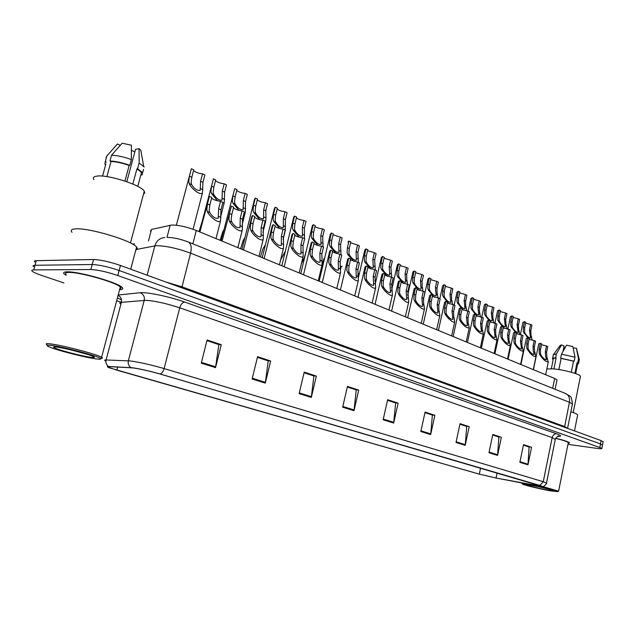 <?xml version="1.0" encoding="UTF-8"?>
<svg xmlns="http://www.w3.org/2000/svg" width="635" height="635" viewBox="0 0 635 635"><rect width="100%" height="100%" fill="white"/><g stroke="black" fill="none" stroke-linecap="round" stroke-linejoin="round"><path stroke-width="0.95" d="M150.471 231.251L151.495 229.481L171.656 225.028C178.618 225.044 186.833 226.854 196.294 230.465L554.665 378.46L557.014 379.881L556.919 380.365M67.262 271.844C63.73 271.899 62.786 272.669 64.413 274.161L66.04 275.304L64.413 274.161C62.786 272.669 63.73 271.899 67.262 271.844C78.811 271.415 117.927 282.559 122.111 287.377C117.927 282.559 78.811 271.415 67.262 271.844M132.945 367.903C140.311 368.959 149.304 370.991 159.941 373.999L539.623 485.37L542.242 486.307L534.702 485.426L496.062 478.02L479.298 474.131L116.816 370.134L108.291 367.205L109.014 366.609L132.945 367.903M132.532 367.776L108.577 366.49C106.648 366.419 107.037 366.895 109.736 367.919L479.044 474.083L496.221 478.068L542.615 486.553L160.21 374.031C149.304 370.951 140.081 368.864 132.532 367.776M602.496 445.246L600.512 443.952L119.126 270.494C108.236 266.803 99.258 264.811 92.21 264.509L35.004 265.287C33.06 265.335 32.552 265.787 33.496 266.652C32.552 265.787 33.06 265.335 35.004 265.287L92.21 264.509C99.258 264.811 108.236 266.803 119.126 270.494L600.512 443.952L602.496 445.246M531.551 447.302L523.399 445.127L529.09 447.032L527.971 464.852L531.551 447.302L523.502 444.635L519.867 462.328L527.971 464.852M492.681 435.007L498.888 437.055L497.586 455.398L501.364 437.317L492.792 434.483L488.966 452.715L497.586 455.398M492.689 434.983L501.364 437.317M469.194 426.672L459.946 424.172L466.717 426.434L465.217 445.325L469.194 426.672L460.058 423.656L456.017 442.46L465.217 445.325M434.856 415.314L431.998 414.949L424.966 412.623L432.371 415.092L430.657 434.57L434.856 415.314L425.085 412.083L420.814 431.506L430.657 434.57M221.274 344.67L218.511 344.448L206.939 340.622L218.861 344.591L215.535 367.617L221.274 344.67L207.097 339.979L201.247 363.172L215.535 367.617M257.429 357.33L268.224 360.894L265.303 383.111L270.669 361.005L257.58 356.68L252.119 379.008L265.303 383.111M257.429 357.299L267.859 360.775L270.669 361.005M304.086 372.737L313.88 375.968L311.317 397.431L316.349 376.118L304.236 372.11L299.117 393.629L311.317 397.431M304.094 372.705L313.515 375.817L316.349 376.118M347.329 387.017L356.235 389.953L353.989 410.71L358.712 390.128L347.464 386.413L342.662 407.186L353.989 410.71M347.337 386.985L355.862 389.803L358.712 390.128M387.517 400.28L395.629 402.963L393.668 423.053L398.121 403.161L387.644 399.701L383.127 419.775L393.668 423.053M387.525 400.256L395.248 402.836L398.121 403.161M119.618 289.623C122.745 289.528 123.579 288.774 122.111 287.377C123.579 288.774 122.745 289.528 119.618 289.623M568.127 443.452L569.547 442.801C568.333 441.722 563.705 440.19 555.673 438.221C563.705 440.19 568.333 441.722 569.547 442.801L568.127 443.452M567.952 444.341L596.257 448.294C600.297 448.842 602.178 448.834 601.901 448.278L117.785 275.519C106.878 271.859 97.901 269.859 90.845 269.518L33.718 269.915C31.774 269.946 31.274 270.383 32.218 271.232C33.623 272.359 36.767 273.756 41.664 275.431L63.944 282.948M116.657 300.744L120.737 302.125M603.139 441.944L601.162 440.626L120.467 265.478C109.593 261.755 100.624 259.763 93.567 259.501L36.298 260.667C34.346 260.731 33.838 261.199 34.774 262.08M220.52 201.319L222.869 202.359L220.956 209.836L220.535 220.829C218.345 224.155 208.574 215.59 207.407 211.582L206.827 209.606L207.462 203.93L209.399 196.382L211.78 197.437L209.852 204.978L209.153 210.606L209.796 212.614C212.558 216.932 215.376 218.805 218.249 218.218L218.615 208.804L220.52 201.319C216.321 200.755 213.344 199.692 211.606 198.144M199.914 231.958L209.399 196.382M202.525 173.847L204.875 174.927L202.97 182.301L202.454 192.889C200.279 196.144 190.397 187.571 189.301 183.642L188.754 181.721L189.413 176.165L191.357 168.719L193.746 169.823L191.81 177.252L191.087 182.769L191.699 184.721C194.453 189 197.279 190.873 200.176 190.333L200.612 181.237L202.525 173.847C198.255 173.299 195.27 172.188 193.572 170.513L191.691 177.721M176.363 225.234L191.357 168.719M242.102 210.899L244.372 211.899L242.514 219.266L242.245 230.195C240.165 233.41 230.727 225.044 229.497 221.107L228.902 219.154L229.473 213.558L231.362 206.129L233.664 207.153L231.783 214.566L231.148 220.123L231.807 222.107C234.521 226.33 237.26 228.163 239.998 227.608L240.244 218.273L242.102 210.899C238.077 210.36 235.196 209.352 233.474 207.891M222.067 241.109L231.362 206.129M262.961 220.154L265.152 221.131L263.35 228.37L263.231 239.244C261.255 242.356 252.119 234.172 250.833 230.315L250.222 228.378L250.746 222.861L252.579 215.543L254.802 216.535L252.976 223.837L252.397 229.314L253.063 231.275C255.746 235.402 258.397 237.212 261.025 236.688L261.16 227.417L262.961 220.154C259.096 219.639 256.31 218.686 254.611 217.305M243.475 249.944L251.817 216.614L252.579 215.543M283.131 229.108L285.25 230.053L283.496 237.188L283.52 247.999C281.638 251 272.796 242.999 271.462 239.212L270.835 237.299L271.304 231.854L273.09 224.655L275.241 225.608L273.463 232.799L272.931 238.204L273.622 240.141C276.257 244.181 278.836 245.951 281.345 245.459L281.376 236.26L283.131 229.108C279.416 228.616 276.717 227.711 275.042 226.401M264.16 258.485L272.264 225.687L273.09 224.655M302.649 237.776L304.697 238.681L302.99 245.713L303.149 256.461C301.355 259.358 292.791 251.531 291.409 247.817L290.774 245.92L291.195 240.554L292.925 233.458L295.005 234.386L293.283 241.467L292.798 246.801L293.497 248.714C296.101 252.666 298.609 254.413 301.014 253.944L300.942 244.808L302.649 237.776C299.077 237.299 296.458 236.434 294.807 235.196M284.162 266.748L292.036 234.466L292.925 233.458M217.456 200.803L211.479 193.556L210.915 191.659L211.518 186.174L213.408 178.848L215.717 179.903L213.836 187.222L213.169 192.667L213.797 194.596C216.511 198.779 219.25 200.612 222.02 200.104L222.337 191.071L224.195 183.801C220.099 183.277 217.21 182.221 215.527 180.634M224.195 183.801L226.473 184.841L224.615 192.103L224.25 202.636L222.639 203.24M199.453 231.767L213.408 178.848M238.911 210.344L232.918 203.136L232.331 201.255L232.886 195.842L234.712 188.627L236.95 189.659L235.125 196.858L234.513 202.232L235.156 204.137C237.823 208.224 240.482 210.034 243.134 209.55L243.348 200.581L245.15 193.421C241.213 192.913 238.419 191.913 236.76 190.421M245.15 193.421L247.348 194.429L245.547 201.581L245.324 212.058L244.189 212.614M221.091 240.705L234.712 188.627M259.659 219.567L253.643 212.4L253.04 210.534L253.54 205.192L255.326 198.088L257.485 199.08L255.715 206.177L255.151 211.479L255.81 213.368C258.437 217.368 261.025 219.138 263.557 218.686L263.66 209.78L265.422 202.724C261.636 202.24 258.929 201.295 257.286 199.874M265.422 202.724L267.549 203.7L265.795 210.741L265.954 217.9L265.708 221.163L265.033 221.615M241.998 249.333L254.564 199.192L255.326 198.088M201.843 222.504L199.025 231.584M223.75 230.203L222.782 231.696L220.154 240.316M244.919 237.68L243.229 240.3L240.594 248.753M265.422 244.777L263.025 248.626L260.39 256.929M97.274 359.029C100.322 359.37 101.409 359.188 100.536 358.489C98.274 356.037 60.809 346.202 50.173 345.329C46.68 345.003 46.141 345.416 48.554 346.583C55.181 349.885 87.114 358.021 97.274 359.029M100.251 358.299C102.219 358.41 102.83 358.172 102.084 357.576L101.608 357.267C97.203 354.274 59.984 344.63 49.371 343.781C46.109 343.471 45.315 343.797 46.99 344.757M119.809 288.901C121.198 288.592 121.364 287.949 120.325 286.98C116.38 282.456 79.772 272.026 68.929 272.423C65.603 272.471 64.706 273.193 66.238 274.59M135.811 249.999C137.501 249.436 137.763 248.468 136.581 247.094C132.255 240.641 88.527 227.505 75.414 228.894C71.422 229.195 70.302 230.338 72.041 232.315M143.494 194.119L144.732 192.921L144.272 191.206C141.097 185.023 107.347 174.212 96.806 176.133C93.583 176.609 92.607 177.792 93.869 179.665M56.031 347.035C53.919 346.821 53.205 346.98 53.896 347.496C56.158 349.496 83.407 356.624 91.742 357.418C94.631 357.727 95.155 357.434 93.329 356.529C88.725 354.124 63.421 347.662 56.031 347.035M72.128 350.202L88.003 354.56M102.56 176.101L105.862 164.005M124.944 181.07L129.159 165.433C122.309 163.036 116.268 161.719 111.038 161.473L106.91 176.617M134.85 151.884L131.413 150.328M120.285 145.288L117.451 144.01L106.847 155.948L106.077 157.67M129.159 165.433L129.826 165.338L131.381 159.552L131.389 145.217L122.166 143.208L111.522 155.218L109.95 160.996L111.038 161.473M131.381 159.552C123.857 156.869 117.237 155.424 111.522 155.218M106.362 162.171L105.275 161.695L104.831 163.997L105.608 164.925M105.275 161.695L106.847 155.948M129.826 165.338C122.285 162.671 115.657 161.226 109.95 160.996M143.566 169.362L142.026 175.03L140.986 174.577L141.502 172.41L136.922 168.854L132.842 184.055M141.145 151.836L140.78 150.138L139.081 148.725L135.549 149.288L126.817 181.713M139.081 148.725L139.129 163.005L137.589 168.759L136.922 168.854M144.208 166.965L139.129 163.005M142.677 172.672L137.589 168.759M86.019 353.941L81.058 352.504M550.386 490.831L557.768 491.633C557.728 490.895 539.861 486.537 529.249 484.68C523.772 483.719 521.502 483.529 522.462 484.108C524.224 485.164 540.401 489.053 550.386 490.831M558.506 491.149L542.75 486.537M568.222 442.976L568.309 442.563C567.206 441.563 562.967 440.158 555.609 438.34M577.548 415.504L577.675 414.877C577.096 414.076 574.842 413.028 570.897 411.742M580.334 376.873L580.461 376.237C579.898 374.055 563.15 369.546 552.95 368.856L546.83 368.959M531.86 485.442L526.494 484.878C526.669 485.457 539.821 488.672 547.886 490.101L553.268 490.577C552.037 489.799 539.393 486.759 531.86 485.442M553.895 368.935L556.109 358.061C553.998 358.1 553.061 358.434 553.307 359.061L551.339 368.752M571.294 372.229L573.516 361.156L561.134 358.41L558.871 369.562M565.198 347.504L563.951 347.424M563.031 351.353L564.102 346.059L561.507 344.884L560.213 345.464L553.633 354.274M573.516 361.156L574.215 361.212L575.016 357.211L572.841 346.575L566.523 345.178L561.451 354.195L560.642 358.196L561.134 358.41M556.109 358.061L555.617 357.846L556.427 353.862L553.252 354.79M556.427 353.862L561.507 344.884M575.016 357.211L561.451 354.195M555.617 357.846C553.268 357.878 552.236 358.235 552.498 358.91L553.204 359.593M574.215 361.212L560.642 358.196M577.636 363.863L577.032 362.704L574.905 373.34M576.516 348.631L576.342 348.17L573.143 347.98M576.342 348.17L578.525 358.775L577.731 362.76L577.032 362.704M579.239 360.077L578.525 358.775M577.525 364.411L578.548 363.522L577.731 362.76M279.725 228.489L273.693 221.353L273.082 219.512L273.534 214.241L275.265 207.248L277.36 208.209L275.63 215.194L275.114 220.424L275.788 222.298C278.384 226.211 280.892 227.949 283.321 227.52L283.329 218.678L285.036 211.733C281.4 211.264 278.773 210.368 277.154 209.026M285.036 211.733L287.091 212.677L285.393 219.615L285.21 230.188M262.231 257.691L274.447 208.32L275.265 207.248M321.54 246.158L323.517 247.039L321.866 253.96L322.143 264.644C320.445 267.454 312.134 259.786 310.713 256.143L310.063 254.27L310.444 248.968L312.126 241.983L314.142 242.88L312.46 249.849L312.023 255.119L312.737 257.016C315.301 260.882 317.738 262.596 320.048 262.152L319.873 253.095L321.54 246.158C318.103 245.697 315.571 244.88 313.944 243.705M303.522 274.741L311.182 242.959L312.126 241.983M339.836 254.286L341.757 255.135L340.146 261.953L340.55 272.574C338.931 275.288 330.851 267.787 329.406 264.2L328.74 262.35L329.081 257.119L330.716 250.238L332.669 251.103L331.033 257.977L330.644 263.176L331.359 265.049C333.891 268.835 336.264 270.518 338.479 270.105L338.217 261.112L339.836 254.286L332.47 251.952M322.262 282.48L329.716 251.182L330.716 250.238M357.568 262.152L359.426 262.977L357.854 269.7L358.378 280.249C356.838 282.877 348.988 275.534 347.512 272.01L346.837 270.185L347.131 265.017L348.726 258.231L350.623 259.072L349.028 265.843L348.678 270.978L349.409 272.828C351.901 276.542 354.211 278.201 356.338 277.805L355.989 268.891L357.568 262.152L350.417 259.929M340.416 289.981L347.67 259.151L348.726 258.231M374.753 269.788L376.563 270.589L375.031 277.217L375.666 287.695C374.198 290.243 366.562 283.035 365.054 279.583L364.371 277.765L364.633 272.669L366.189 265.978L368.022 266.795L366.474 273.471L366.157 278.543L366.895 280.376C369.356 284.012 371.61 285.639 373.658 285.274L373.221 276.423L374.753 269.788L367.824 267.66M358.005 297.243L365.077 266.875L366.189 265.978M299.148 237.117L293.1 230.029L292.473 228.203L292.886 223.004L294.569 216.106L296.593 217.035L294.918 223.925L294.449 229.092L295.132 230.934C297.688 234.767 300.125 236.482 302.458 236.077L302.371 227.298L304.03 220.456C300.53 220.004 297.99 219.146 296.386 217.884M304.03 220.456L306.022 221.369L304.371 228.203L304.475 238.585M281.805 265.771L293.688 217.154L294.569 216.106M317.952 245.475L311.896 238.427L311.253 236.625L311.626 231.489L313.261 224.695L315.23 225.592L313.595 232.378L313.166 237.482L313.865 239.308C316.381 243.062 318.762 244.745 320.992 244.364L320.818 235.648L322.437 228.902C319.064 228.473 316.595 227.655 315.023 226.457M322.437 228.902L324.366 229.791L322.755 236.522L323.017 246.817M300.768 273.606L312.333 225.711L313.261 224.695M336.161 253.563L330.105 246.57L329.462 244.785L329.787 239.712L331.383 233.013L333.288 233.886L331.692 240.57L331.311 245.61L332.018 247.42C334.502 251.095 336.812 252.754 338.963 252.397L338.693 243.745L340.273 237.093L333.081 234.759M340.273 237.093L342.146 237.95L340.574 244.594L340.987 254.794M319.135 281.194L330.398 234.005L331.383 233.013M353.814 261.406L347.766 254.46L347.107 252.69L347.393 247.682L348.948 241.078L350.798 241.919L349.242 248.515L348.901 253.492L349.615 255.286C352.06 258.889 354.322 260.517 356.386 260.183L356.037 251.595L357.576 245.031L350.591 242.816M357.576 245.031L359.394 245.872L357.862 252.412L358.402 262.525M347.909 242.038L348.948 241.078M285.409 251.047L280.599 259.929M280.448 260.517L280.329 261.699M306.253 250.873L304.379 257.564L301.419 263.596M324.501 258.683L323.945 258.635L321.318 268.105M391.43 277.185L393.184 277.963L391.692 284.496L392.43 294.91C391.033 297.378 383.596 290.314 382.072 286.917L381.373 285.123L381.603 280.091L383.119 273.494L384.897 274.288L383.381 280.868L383.111 285.877L383.85 287.687C386.278 291.251 388.477 292.862 390.446 292.513L389.93 283.734L391.43 277.185L384.699 275.161M375.063 304.284L381.952 274.36L383.119 273.494M407.606 284.369L409.313 285.123L407.853 291.568L408.702 301.911C407.36 304.3 400.121 297.378 398.574 294.037L397.875 292.267L398.066 287.29L399.542 280.789L401.272 281.551L399.796 288.044L399.55 292.989L400.304 294.783C402.701 298.275 404.844 299.863 406.741 299.537L406.146 290.822L407.606 284.369L401.074 282.432M391.612 311.118L398.328 281.623L399.542 280.789M419.314 290.497L417.155 288.623L415.727 295.013L415.512 299.895L416.266 301.673C418.632 305.094 420.727 306.657 422.561 306.348L421.894 297.712L423.315 291.338L416.965 289.489M423.315 291.338L424.966 292.076L423.545 298.434L423.601 303.395L424.497 308.713C423.22 311.023 416.155 304.236 414.591 300.942L413.885 299.188L414.044 294.275L415.488 287.861L414.218 288.671L407.678 317.754M417.163 288.608L415.488 287.861M438.579 298.117L440.182 298.831L438.793 305.102L438.864 309.999L439.833 315.309C438.61 317.548 431.721 310.888 430.141 307.658L429.427 305.919L429.562 301.061L430.967 294.735L432.594 295.458L431.189 301.776L431.014 306.602L431.776 308.356C434.11 311.721 436.158 313.253 437.92 312.968L437.182 304.395L438.579 298.117L432.403 296.347M423.267 324.191L429.657 295.521L430.967 294.735M453.398 304.697L454.962 305.387L453.604 311.579L453.7 316.42L454.739 321.715C453.573 323.89 446.842 317.349 445.246 314.166L444.532 312.452L444.635 307.658L446.008 301.411L447.588 302.117L446.222 308.348L446.072 313.118L446.834 314.857C449.135 318.151 451.144 319.667 452.842 319.397L452.041 310.896L453.398 304.697L447.397 302.998M438.42 330.454L444.651 302.173L446.008 301.411M467.812 311.094L469.328 311.769L468.003 317.873L468.122 322.659L469.225 327.946C466.368 328.089 463.272 325.604 459.93 320.5L459.2 318.802L459.28 314.063L460.621 307.904L462.161 308.586L460.819 314.738L460.7 319.445L461.47 321.167C463.748 324.406 465.709 325.898 467.352 325.652L466.487 317.214L467.812 311.094L461.97 309.467M453.136 336.526L459.224 308.634L460.621 307.904M370.935 269.01L364.887 262.112L364.22 260.358L364.474 255.413L365.99 248.896L367.784 249.722L366.268 256.222L365.966 261.144L366.681 262.914C369.102 266.446 371.3 268.049 373.293 267.732L372.856 259.207L374.356 252.738L367.578 250.619M374.356 252.738L376.126 253.548L374.626 260.009L375.301 270.026M358.489 277.312L364.903 249.841L365.99 248.896M387.548 276.392L381.5 269.534L380.825 267.803L381.048 262.914L382.532 256.492L384.27 257.286L382.794 263.7L382.516 268.557L383.246 270.312C385.628 273.78 387.779 275.36 389.699 275.058L389.191 266.597L390.652 260.223L384.056 258.199M390.652 260.223L392.366 261.009L390.906 267.375L391.7 277.305M375.341 283.623L381.389 257.405L382.532 256.492M403.662 283.543L397.637 276.741L396.946 275.026L397.137 270.2L398.589 263.866L400.272 264.636L398.836 270.962L398.597 275.765L399.328 277.495C401.677 280.9 403.781 282.456 405.63 282.17L405.043 273.78L406.471 267.486L400.066 265.549M406.471 267.486L408.138 268.248L406.717 274.534L406.741 279.416L407.622 284.377M391.708 289.671L397.399 264.747L398.589 263.866M417.124 288.592L412.607 282.043L412.774 277.273L414.179 271.026L415.822 271.772L414.417 278.019L414.203 282.758L414.941 284.48C417.266 287.814 419.322 289.346 421.1 289.084L420.449 280.749L421.846 274.542L415.615 272.693M421.846 274.542L423.458 275.28L422.069 281.48L422.116 286.306L423.045 291.306M407.654 295.299L412.948 271.883L414.179 271.026M432.324 295.338L427.823 288.861L427.958 284.147L429.331 277.979L430.927 278.709L429.554 284.869L429.379 289.56L430.117 291.259C432.411 294.529 434.419 296.045 436.142 295.799L435.419 287.528L436.785 281.4L430.72 279.63M436.785 281.4L438.356 282.123L436.999 288.242L437.07 293.005L438.031 298.045M434.523 297.243L432.57 295.585M423.315 300.014L428.053 278.813L429.331 277.979M447.088 301.895L442.611 295.489L442.722 290.83L444.063 284.742L445.611 285.456L444.27 291.536L444.119 296.172L444.865 297.847C447.135 301.061 449.096 302.554 450.763 302.323L449.977 294.116L451.31 288.068L445.413 286.369M451.31 288.068L452.834 288.766L451.509 294.807L451.604 299.522L452.612 304.578M449.294 303.808L447.54 302.339M439.841 298.672L442.746 285.552L444.063 284.742M340.614 269.28L341.344 266.192L342.194 266.271M357.846 275.153L358.227 273.526L359.346 273.637M374.761 280.654L375.991 280.789M391.422 287.647L392.144 287.742M481.822 317.317L483.298 317.968L482.005 324.001L482.14 328.724L483.306 334.002C480.544 334.121 477.504 331.668 474.202 326.66L473.472 324.977L473.527 320.286L474.837 314.214L476.329 314.873L475.02 320.945L474.924 325.604L475.694 327.303C477.949 330.486 479.869 331.962 481.457 331.724L480.528 323.35L481.822 317.317L476.139 315.754M467.455 342.44L473.4 314.92L474.837 314.214M495.459 323.366L496.895 324.001L495.625 329.954L495.784 334.629L497.007 339.892C494.332 339.987 491.355 337.574 488.077 332.645L487.347 330.978L487.378 326.35L488.656 320.35L490.117 320.992L488.831 326.985L488.759 331.589L489.537 333.272C491.76 336.399 493.641 337.852 495.173 337.63L494.189 329.327L495.459 323.366L489.926 321.866M481.37 348.186L487.18 321.024L488.656 320.35M508.73 329.255L510.119 329.875L508.889 335.756L509.056 340.368L510.342 345.623C507.746 345.694 504.825 343.313 501.586 338.471L500.848 336.82L500.856 332.24L502.11 326.319L503.523 326.946L502.269 332.859L502.221 337.415L502.999 339.082C505.198 342.154 507.04 343.583 508.524 343.384L507.484 335.145L508.73 329.255L503.341 327.811M494.911 353.782L500.594 326.977L502.11 326.319M521.645 334.986L523.002 335.597L521.795 341.4L521.978 345.964L523.319 351.195C520.803 351.25 517.938 348.901 514.731 344.138L513.985 342.503L513.969 337.979L515.199 332.129L516.58 332.74L515.35 338.582L515.326 343.083L516.104 344.734C518.279 347.75 520.081 349.171 521.525 348.98L520.43 340.805L521.645 334.986L516.398 333.597M508.095 359.227L513.651 332.764L515.199 332.129M534.225 340.574L535.551 341.162L534.36 346.893L534.567 351.409L535.964 356.624C533.511 356.664 530.701 354.346 527.526 349.655L526.78 348.036L526.748 343.567L527.947 337.788L529.288 338.384L528.09 344.154L528.09 348.607L528.868 350.234C531.011 353.203 532.781 354.6 534.178 354.425L533.273 350.853L533.035 346.313L534.225 340.574L529.114 339.233M520.93 364.522L526.359 338.399L527.947 337.788M546.481 346.012L547.767 346.591L546.608 352.25L546.822 356.711L548.275 361.91C545.894 361.934 543.131 359.64 539.988 355.036L539.242 353.433L539.186 349.004L540.361 343.297L541.671 343.884L540.496 349.583L540.512 353.981L541.298 355.6C543.417 358.521 545.147 359.894 546.505 359.735L545.568 356.171L545.314 351.687L546.481 346.012L541.496 344.726M533.432 369.689L538.75 343.884L540.361 343.297M461.447 308.269L456.994 301.935L457.073 297.331L458.391 291.322L459.899 292.013L458.589 298.013L458.462 302.593L459.208 304.26C461.447 307.419 463.375 308.888 464.979 308.673L464.137 300.522L465.439 294.553L459.7 292.925M465.439 294.553L466.923 295.235L465.63 301.196L465.733 305.856L466.781 310.944M463.661 310.182L462.097 308.896M454.192 305.046L457.025 292.1L458.391 291.322M475.417 314.468L470.987 308.205L471.043 303.649L472.329 297.72L473.797 298.394L472.511 304.316L472.416 308.848L473.162 310.491C475.377 313.595 477.258 315.047 478.814 314.849L477.909 306.761L479.187 300.863L473.599 299.299M479.187 300.863L480.631 301.53L479.361 307.419L479.488 312.015L480.576 317.127M477.631 316.381L476.25 315.262M468.154 311.245L470.924 298.474L472.329 297.72M489.006 320.5L484.6 314.309L484.632 309.801L485.894 303.943L487.315 304.602L486.061 310.452L485.989 314.928L486.743 316.563C488.926 319.611 490.776 321.04 492.276 320.858L491.323 312.833L492.569 307.007L487.124 305.506M492.569 307.007L493.974 307.658L492.736 313.468L492.879 318.016L494.006 323.136M491.228 322.413L490.014 321.453M481.743 317.302L484.449 304.673L485.894 303.943M502.237 326.374L497.856 320.246L497.864 315.793L499.094 310.007L500.483 310.642L499.261 316.42L499.205 320.858L499.967 322.469C502.126 325.469 503.928 326.882 505.389 326.707L504.381 318.738L505.595 312.991L500.293 311.547M505.595 312.991L506.968 313.619L505.754 319.365L505.912 323.858L507.079 328.986M504.46 328.287L503.412 327.469M494.943 323.294L497.618 310.713L499.094 310.007M515.16 332.129L510.762 326.033L510.754 321.627L511.953 315.912L513.31 316.532L512.112 322.239L512.08 326.62L512.842 328.224C514.969 331.168 516.747 332.565 518.16 332.407L517.096 324.501L518.287 318.818L513.12 317.429M518.287 318.818L519.628 319.429L518.438 325.104L518.612 329.549L519.811 334.677M517.334 333.994L516.453 333.319M507.809 329.12L510.445 316.595L511.953 315.912M527.796 337.788L523.335 331.668L523.303 327.311L524.486 321.659L525.804 322.27L524.629 327.906L524.621 332.24L525.383 333.827C527.487 336.725 529.225 338.098 530.598 337.955L529.487 330.105L530.654 324.493L525.621 323.159M530.654 324.493L531.963 325.096L530.797 330.7L530.987 335.097L532.225 340.225M529.884 339.558L529.161 339.019M520.343 334.78L522.946 322.326L524.486 321.659M166.989 237.363L170.164 225.227M192.85 243.84L196.294 230.465M148.447 241.006L151.495 229.481M552.664 388.31L554.665 378.46M118.189 295.005L140.16 292.727C146.526 291.838 169.966 296.735 184.682 302.046L556.577 433.792C554.379 433.761 552.91 435.031 552.172 437.594L179.737 307.816C166.656 303.522 155.472 301.022 146.177 300.315L121.38 302.339C119.745 302.498 119.396 302.99 120.325 303.824M556.577 433.792C561.594 435.65 561.904 436.539 557.498 436.443M555.26 439.507L552.172 437.594L543.274 481.711L546.481 483.148M105.196 360.783C104.188 360.188 104.489 359.91 106.077 359.966L130.278 360.95C139.509 362.22 150.781 364.76 164.108 368.578C163.274 371.435 161.973 373.253 160.21 374.031M130.953 367.633C128.643 365.966 127.778 363.688 128.365 360.791L144.224 300.355C144.82 296.704 143.462 294.164 140.16 292.727M118.102 295.323C120.864 296.855 121.96 299.196 121.38 302.339L106.077 359.966C105.513 362.72 106.347 364.895 108.577 366.49M539.901 485.418L543.274 481.711L164.108 368.578L179.737 307.816C180.856 304.26 182.507 302.339 184.682 302.046M121.523 299.966L117.411 297.91M599.861 447.286L601.162 440.626M117.785 275.519L120.467 265.478M90.845 269.518L93.567 259.501M33.718 269.915L36.298 260.667M479.298 474.131L480.576 468.051M496.062 478.02L497.126 472.908M534.702 485.426L534.987 484.013M116.816 370.134L117.626 367.054M393.779 422.354L383.278 419.084M354.108 409.988L342.829 406.464M311.452 396.684L299.291 392.89M265.446 382.333L252.309 378.238M215.694 366.816L201.446 362.379M430.76 433.888L420.965 430.84M465.312 444.667L456.16 441.809M497.673 454.763L489.101 452.088M528.05 464.233L519.994 461.716M572.333 404.535L572.445 403.987L569.42 402.28L190.587 253.167C177.522 248.396 166.267 245.904 156.829 245.697L154.829 245.904L147.13 275.193M181.769 287.814L190.587 253.167C191.841 247.452 191.111 243.745 188.397 242.054L188.023 241.895M166.045 282.083L181.92 286.798L564.571 426.529L567.682 428.427M164.862 237.514C159.798 237.998 156.456 240.8 154.829 245.904L135.93 249.563M167.338 237.387C173.522 237.49 180.538 239.046 188.397 242.054L565.809 393.589C568.825 395.224 570.024 398.121 569.42 402.28L564.531 427.276M134.588 243.864L132.461 244.07M567.563 428.387L572.445 403.987C571.889 398.764 570.952 396.081 569.635 395.938L565.38 393.414M220.98 217.432L218.63 216.424M209.796 212.614L207.407 211.582M209.852 204.978L207.462 203.93M220.956 209.836L218.615 208.804M200.612 181.237L202.97 182.301M189.413 176.165L191.81 177.252M200.565 188.682L202.922 189.738M189.301 183.642L191.699 184.721M242.602 226.766L240.332 225.782M231.807 222.107L229.497 221.107M231.783 214.566L229.473 213.558M242.514 219.266L240.244 218.273M263.509 235.775L261.31 234.831M253.063 231.275L250.833 230.315M252.976 223.837L250.746 222.861M263.35 228.37L261.16 227.417M283.718 244.499L281.591 243.578M273.622 240.141L271.462 239.212M273.463 232.799L271.304 231.854M283.496 237.188L281.376 236.26M303.268 252.928L301.212 252.039M293.497 248.714L291.409 247.817M293.283 241.467L291.195 240.554M302.99 245.713L300.942 244.808M222.337 191.071L224.615 192.103M211.518 186.174L213.836 187.222M222.369 198.422L224.647 199.438M211.479 193.556L213.797 194.596M243.348 200.581L245.547 201.581M232.886 195.842L235.125 196.858M243.443 207.835L245.642 208.828M232.918 203.136L235.156 204.137M263.66 209.78L265.795 210.741M253.54 205.192L255.715 206.177M263.819 216.948L265.954 217.9M253.643 212.4L255.81 213.368M283.329 218.678L285.393 219.615M273.534 214.241L275.63 215.194M283.543 225.758L285.607 226.679M273.693 221.353L275.788 222.298M322.191 261.088L320.207 260.231M312.737 257.016L310.713 256.143M312.46 249.849L310.444 248.968M321.866 253.96L319.873 253.095M340.519 269.002L338.598 268.168M331.359 265.049L329.406 264.2M331.033 257.977L329.081 257.119M340.146 261.953L338.217 261.112M358.283 276.662L356.418 275.852M349.409 272.828L347.512 272.01M349.028 265.843L347.131 265.017M357.854 269.7L355.989 268.891M375.499 284.083L373.69 283.305M366.895 280.376L365.054 279.583M366.474 273.471L364.633 272.669M375.031 277.217L373.221 276.423M302.371 227.298L304.371 228.203M292.886 223.004L294.918 223.925M302.641 234.291L304.641 235.188M293.1 230.029L295.132 230.934M320.818 235.648L322.755 236.522M311.626 231.489L313.595 232.378M321.135 242.562L323.08 243.427M311.896 238.427L313.865 239.308M338.693 243.745L340.574 244.594M329.787 239.712L331.692 240.57M339.066 250.571L340.947 251.412M330.105 246.57L332.018 247.42M356.037 251.595L357.862 252.412M347.393 247.682L349.242 248.515M356.449 258.342L358.275 259.151M347.766 254.46L349.615 255.286M392.2 291.29L390.446 290.528M383.85 287.687L382.072 286.917M383.381 280.868L381.603 280.091M391.692 284.496L389.93 283.734M408.4 298.275L406.702 297.545M400.304 294.783L398.574 294.037M399.796 288.044L398.066 287.29M407.853 291.568L406.146 290.822M424.132 305.062L422.481 304.348M416.266 301.673L414.591 300.942M415.727 295.013L414.044 294.275M423.545 298.434L421.894 297.712M439.412 311.65L437.809 310.959M431.776 308.356L430.141 307.658M431.189 301.776L429.562 301.061M438.793 305.102L437.182 304.395M454.255 318.056L452.699 317.381M446.834 314.857L445.246 314.166M446.222 308.348L444.635 307.658M453.604 311.579L452.041 310.896M468.686 324.279L467.169 323.628M461.47 321.167L459.93 320.5M460.819 314.738L459.28 314.063M468.003 317.873L466.487 317.214M372.856 259.207L374.626 260.009M364.474 255.413L366.268 256.222M373.316 265.874L375.087 266.668M364.887 262.112L366.681 262.914M389.191 266.597L390.906 267.375M381.048 262.914L382.794 263.7M389.692 273.193L391.406 273.955M381.5 269.534L383.246 270.312M405.043 273.78L406.717 274.534M397.137 270.2L398.836 270.962M405.582 280.297L407.249 281.035M397.637 276.741L399.328 277.495M420.449 280.749L422.069 281.48M412.774 277.273L414.417 278.019M421.021 287.195L422.64 287.917M413.298 283.742L414.941 284.48M435.419 287.528L436.999 288.242M427.958 284.147L429.554 284.869M436.023 293.894L437.602 294.6M428.522 290.544L430.117 291.259M449.977 294.116L451.509 294.807M442.722 290.83L444.27 291.536M450.612 300.418L452.144 301.101M443.317 297.156L444.865 297.847M482.719 330.327L481.243 329.692M475.694 327.303L474.202 326.66M475.02 320.945L473.527 320.286M482.005 324.001L480.528 323.35M496.364 336.217L494.927 335.597M489.537 333.272L488.077 332.645M488.831 326.985L487.378 326.35M495.625 329.954L494.189 329.327M509.643 341.947L508.246 341.344M502.999 339.082L501.586 338.471M502.269 332.859L500.856 332.24M508.889 335.756L507.484 335.145M522.573 347.52L521.216 346.94M516.104 344.734L514.731 344.138M515.35 338.582L513.969 337.979M521.795 341.4L520.43 340.805M535.17 352.957L533.844 352.385M528.868 350.234L527.526 349.655M528.09 344.154L526.748 343.567M534.36 346.893L533.035 346.313M547.433 358.243L546.14 357.688M541.298 355.6L539.988 355.036M540.496 349.583L539.186 349.004M546.608 352.25L545.314 351.687M464.137 300.522L465.63 301.196M457.073 297.331L458.589 298.013M464.796 306.753L466.288 307.419M457.7 303.586L459.208 304.26M477.909 306.761L479.361 307.419M471.043 303.649L472.511 304.316M478.599 312.92L480.052 313.571M471.694 309.84L473.162 310.491M491.323 312.833L492.736 313.468M484.632 309.801L486.061 310.452M492.038 318.929L493.451 319.556M485.315 315.92L486.743 316.563M504.381 318.738L505.754 319.365M497.864 315.793L499.261 316.42M505.119 324.771L506.492 325.382M498.57 321.85L499.967 322.469M517.096 324.501L518.438 325.104M510.754 321.627L512.112 322.239M517.858 330.462L519.2 331.065M511.485 327.62L512.842 328.224M529.487 330.105L530.797 330.7M523.303 327.311L524.629 327.906M530.273 336.01L531.574 336.598M524.058 333.24L525.383 333.827M555.109 389.295L557.014 379.881M557.72 436.348L558.729 436.174C558.411 435.491 557.276 436.459 555.339 439.095L546.529 482.91C547.688 482.917 542.854 487.696 542.615 486.553M108.458 366.593L108.291 367.205L107.902 366.935M601.901 448.278L603.194 441.65M220.535 220.829L216.011 238.601M202.454 192.889L193.072 229.235M242.245 230.195L237.863 247.626M263.231 239.244L258.985 256.349M283.52 247.999L279.408 264.787M303.149 256.461L299.156 272.939M224.25 202.636L220.758 216.352M245.324 212.058L242.189 224.528M265.708 221.163L262.953 232.267M100.536 358.489L102.084 357.576M120.325 286.98L101.608 357.267M136.581 247.094L130.715 269.216M144.272 191.206L130.469 242.991M54.848 346.948L53.896 347.496M141.502 172.41L137.763 186.396M140.78 150.138L143.685 166.283M557.768 491.633L558.76 490.982M568.309 442.563L558.673 490.903M577.675 414.877L574.484 430.911M580.461 376.237L573.222 412.544M553.307 354.965L552.609 358.386M577.731 363.379L575.683 373.61M522.272 483.822L521.819 483.124M576.429 348.274L579.223 359.354M579.342 359.553L578.548 363.522M285.44 229.981L283.154 239.292M322.143 264.644L318.278 280.837M340.55 272.574L336.796 288.481M358.378 280.249L354.735 295.894M375.666 287.695L372.126 303.07M392.43 294.91L388.985 310.039M408.702 301.911L405.344 316.794M424.497 308.713L421.227 323.35M439.833 315.309L436.658 329.724M454.739 321.715L451.636 335.907M469.225 327.946L466.201 341.924M483.306 334.002L480.362 347.774M497.007 339.892L494.133 353.457M510.342 345.623L507.532 358.989M523.319 351.195L520.581 364.379M535.964 356.624L533.281 369.626M548.275 361.91L545.655 374.737"/></g></svg>
